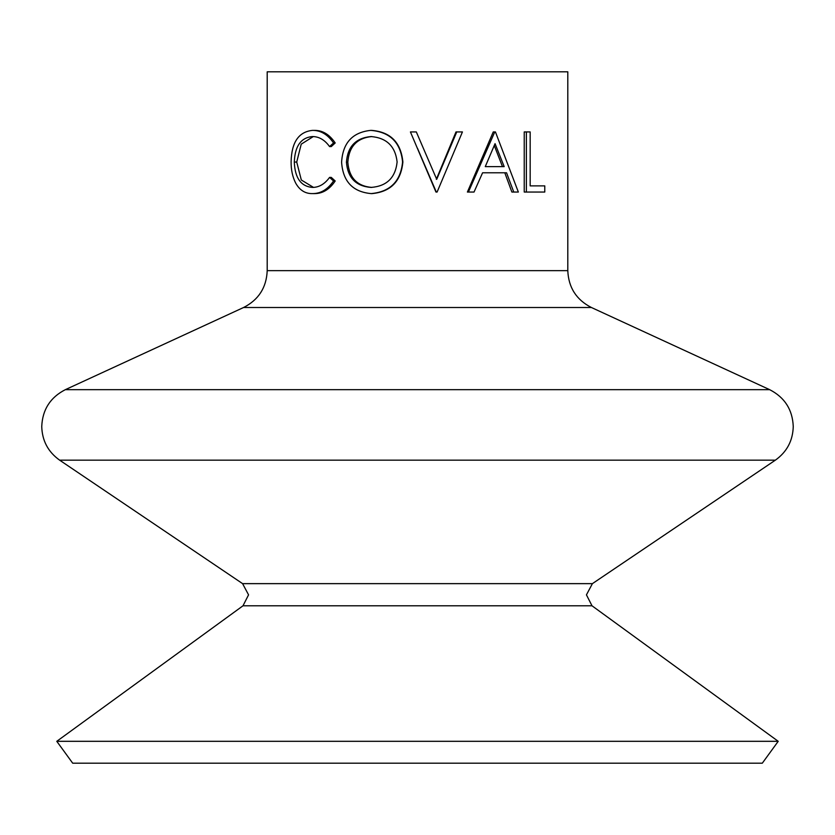 <?xml version="1.0" encoding="UTF-8"?>
<svg xmlns="http://www.w3.org/2000/svg" width="835" height="835" viewBox="0 0 835 835"><rect width="100%" height="100%" fill="white"/><g stroke="black" fill="none" stroke-linecap="round" stroke-linejoin="round"><path stroke-width="1.25" d="M456.755 131.93L462.433 131.93L437.102 192.05L435.953 192.05L410.423 131.93L416.321 131.93L436.715 179.306L456.755 131.93L455.993 131.93L436.329 179.306M513.765 192.05L511.886 192.05L504.799 172.782L482.588 172.782L506.553 172.782L513.765 192.05L518.347 192.05L495.437 131.93L493.245 131.93L467.402 192.05L474.029 192.05L482.588 172.782M530.173 185.881L544.775 185.881L544.775 192.05L526.374 192.05L526.374 131.93L530.173 131.93L530.173 185.881L542.28 185.881M526.374 192.05L524.234 192.05L524.234 131.93L526.374 131.93M417.5 71.81L567.8 71.81L567.8 270.644L267.2 270.644L267.2 71.81L417.5 71.81M778.22 741.313L762.303 763.19L72.697 763.19L56.78 741.313L778.22 741.313L592.005 605.792L586.441 594.854L592.401 583.644L775.371 460.158L59.629 460.158C48.096 451.902 42.136 440.692 41.75 426.518C42.449 409.651 50.319 397.366 65.349 389.663L769.651 389.663L591.399 307.499C576.369 299.807 568.499 287.522 567.8 270.644M416.321 131.93L417.5 134.665M371.617 130.385C390.519 131.909 400.936 142.441 402.877 161.969C401.04 181.268 390.77 191.81 372.076 193.595L371.168 193.595C352.798 191.946 342.945 181.498 341.598 162.251C342.747 142.942 352.443 132.327 370.698 130.385L371.617 130.385M294.306 162.053C294.922 178.064 301.017 186.518 312.582 187.426C319.116 187.353 324.773 184.013 329.564 177.406L333.551 180.986C327.779 189.388 320.807 193.595 312.603 193.595C305.349 193.803 299.702 190.296 295.663 183.074C292.542 176.905 291.018 169.755 291.102 161.646C291.613 142.169 298.763 131.753 312.551 130.385L314.607 130.385C322.665 130.343 329.522 134.529 335.2 142.962L331.286 146.574L329.564 146.574C324.731 139.873 318.98 136.533 312.3 136.554C300.913 137.681 294.912 146.177 294.306 162.053L296.717 162.053L301.32 180.005L313.49 187.384M313.25 136.596L301.226 144.163L296.717 162.053M329.564 177.406L331.286 177.406L335.2 180.986C329.543 189.388 322.696 193.595 314.659 193.595L312.603 193.595M333.551 180.986L335.2 180.986M312.551 130.385C320.755 130.343 327.758 134.529 333.551 142.962L335.2 142.962M333.551 142.962L329.564 146.574M370.698 130.385C390.008 131.94 400.643 142.472 402.585 161.969C400.696 181.268 390.227 191.81 371.168 193.595M370.949 187.426C386.709 186.278 395.435 177.782 397.116 161.959C395.331 146.282 386.615 137.817 370.949 136.554C355.804 137.984 347.631 146.542 346.431 162.23C347.725 177.792 355.898 186.195 370.949 187.426M371.867 136.554C357.015 137.984 348.999 146.542 347.819 162.23C349.103 177.803 357.119 186.195 371.867 187.426M347.819 162.23L346.431 162.23M436.319 192.05L417.5 148.327M468.404 192.05L494.769 131.93M504.173 166.614L495.051 143.651L485.271 166.614L504.173 166.614M485.271 166.614L502.472 166.614L494.268 145.509M592.005 605.792L242.995 605.792L248.559 594.854L242.599 583.644L592.401 583.644M267.2 270.644C266.501 287.522 258.631 299.807 243.601 307.499L591.399 307.499M769.651 389.663C784.681 397.366 792.551 409.651 793.25 426.518C792.864 440.692 786.904 451.902 775.371 460.158M242.995 605.792L56.78 741.313M242.599 583.644L59.629 460.158M243.601 307.499L65.349 389.663"/></g></svg>
